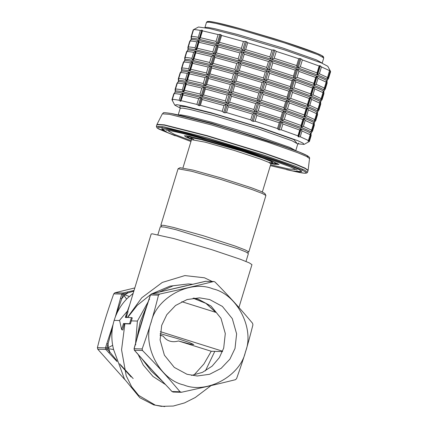 <?xml version="1.0" encoding="UTF-8"?>
<svg xmlns="http://www.w3.org/2000/svg" width="428" height="428" viewBox="0 0 428 428"><rect width="100%" height="100%" fill="white"/><g stroke="black" fill="none" stroke-linecap="round" stroke-linejoin="round"><path stroke-width="0.64" d="M238.936 307.475L251.958 264.627L249.256 262.862L240.456 259.315L211.614 249.615L173.752 238.551L152.186 233.8L151.18 234.009L127.667 311.466M181.542 392.241C203.086 387.517 216.054 384.499 235.427 379.711L236.577 378.63C243.869 358.236 247.801 345.289 252.921 324.836L252.574 323.279C239.407 307.646 230.371 297.711 215.027 282.015L213.909 281.506L205.477 281.308L213.535 281.544C194.162 286.332 181.188 289.349 159.644 294.073L158.494 295.16C153.379 315.613 149.442 328.56 142.149 348.954L142.497 350.505C157.841 366.202 166.877 376.137 180.044 391.77L181.542 392.241L180.707 392.209M212.946 288.884C190.278 279.404 156.327 297.674 151.212 322.102C141.887 345.203 159.783 379.77 183.756 384.954C206.43 394.429 240.376 376.159 245.49 351.73C254.821 328.629 236.919 294.063 212.946 288.884M134.793 287.942L114.891 292.768L113.741 293.854C106.449 314.243 102.517 327.19 97.397 347.643L97.745 349.2L124.783 379.577M97.745 349.2L105.802 349.435L117.149 361.676M120.589 365.261L131.15 376.982M193.087 298.198L205.922 303.372L215.744 312.349L181.772 301.676M187.004 374.275L174.303 367.411L164.4 355.187L160.088 339.955L161.688 325.392L166.792 314.703L175.56 305.485L187.09 299.552L199.491 297.835L209.704 299.557L222.4 306.421L232.302 318.646L236.62 333.877L235.015 348.44L229.911 359.129L221.142 368.348L209.618 374.281L197.212 375.998L187.004 374.275M191.562 375.404L202.471 372.36L212.133 366.133L219.366 357.61L223.694 348.108L225.299 333.546L220.982 318.314L211.079 306.09L198.383 299.226L193.82 298.097M193.205 298.177L206.071 303.35L215.744 312.349M160.115 333.615L178.283 338.794L189.406 342.534L193.809 344.572L189.395 343.903L178.487 340.972C175.336 341.881 172.436 341.924 169.782 341.105C167.139 340.26 164.967 338.623 163.266 336.183L160.019 335.038M178.487 340.972L211.245 351.265L203.926 363.966L193.975 375.03M222.458 351.586L211.245 351.265M160.329 331.641L222.608 351.211M160.013 335.161L163.266 336.183M131.433 317.597L125.345 317.416L127.202 311.317L119.551 320.326L121.643 329.619L123.494 323.515L129.582 323.696L131.433 317.597L132.273 317.86L130.385 323.948L124.291 323.766L122.836 329.988L121.643 329.619M127.202 311.317L128.042 311.579L126.18 317.678M129.582 323.696L130.385 323.948M123.494 323.515L124.291 323.766M211.063 385.591L195.264 397.516L184.554 402.903L173.303 406.038L161.286 406.343L155.412 405.188L138.651 395.386L131.61 386.682L126.201 375.752L121.563 349.81L124.901 323.787M165.663 384.665L153.005 376.48L143.246 365.02L138.1 354.336M135.558 343.716L137.404 321.059L131.257 320.882M113.693 349.938L112.858 346.364C111.162 337.596 111.59 328.934 114.153 320.379L119.599 320.54M212.16 281.453L204.445 277.788L184.864 275.584L162.308 282.426L141.775 297.77L127.41 317.48M127.656 317.485L137.34 305.244L150.463 294.726M152.127 293.71L170.034 286.123L188.325 283.941L173.222 285.776L159.232 292.051M129.572 305.132L127.341 311.359M133.162 293.319L127.496 298.188C121.231 304.452 116.78 311.851 114.153 320.379M214.786 351.367L205.408 370.889M113.115 324.333L105.454 347.878L105.802 349.435L107.086 349.013L106.84 347.911L97.397 347.643M113.741 293.854L121.798 294.09L120.493 298.375L121.803 298.664L123.023 294.635L123.836 293.865L122.948 293.003L121.798 294.09L124.125 295.609L126.613 299.081M134.034 290.446L127.239 292.003L127.876 292.929L133.82 291.158M106.754 343.593L108.065 343.882L112.666 326.585M116.368 314.398L121.803 298.664L124.939 294.844L129.261 296.513M108.792 352.726L109.894 352.1L107.086 349.013L108.568 348.724L113.575 349.499M133.167 378.55L119.669 363.816M116.758 360.483L109.894 352.1L108.321 347.622L106.84 347.911L108.065 343.882L108.321 347.622L112.66 345.326M205.419 281.324L201.128 282.32M159.644 294.073L151.566 293.838L150.378 294.951L158.494 295.16M142.149 348.954L134.098 348.718L135.398 344.428C139.448 329.335 144.027 314.259 149.137 299.209L150.442 294.924L151.592 293.838L155.883 292.838L151.539 293.854M134.387 350.248L142.497 350.505M180.044 391.77L171.986 391.534L168.996 388.25C157.937 376.667 147.419 365.1 137.436 353.56L134.446 350.27L134.098 348.718L134.622 348.724M173.484 392.005L171.885 391.422M168.996 388.25L171.922 391.508L173.094 392.048L181.135 392.283M135.398 344.428L135.847 344.69M149.137 299.209L149.586 299.472M150.378 294.951L141.614 321.947L134.039 348.713L134.392 350.254L150.089 368.032L168.937 388.223M144.643 313.023L139.196 330.994M205.873 281.271L155.829 292.854M147.628 303.88L140.218 321.706L136.366 340.993M186.87 285.551L166.369 290.35M141.079 357.664L151.164 370.996L162.998 381.824M148.441 301.307L137.404 321.059M192.67 284.256L188.325 283.941M127.876 292.929L124.939 294.844L123.836 293.865L127.876 292.929M127.111 314.639L125.682 317.426M245.998 261.454L248.401 253.553L245.544 251.782L237.717 248.679L175.582 229.595L164.759 227.102L160.297 226.786L157.895 234.688M270.999 163.582L274.423 164.282L278.992 164.438L270.758 160.554L252.033 153.989L188.941 136.12L184.447 135.713L185.747 136.923L191.567 139.448M270.619 164.78L288.9 169.055L295.047 169.451L293.763 168.3M170.028 130.706L168.316 130.947L174.239 134.29L191.22 140.657M298.712 171.649L301.767 171.494L299.086 169.552L290.542 165.914L261.818 155.808L208.243 139.421L168.397 129.352L161.597 128.908L164.068 130.743M191.584 139.137L187.122 136.789L191.594 136.965L202.642 139.517L235.079 148.751L265.36 158.777L274.166 162.314L276.146 163.86L271.159 163.314M247.491 252.745L248.77 251.883L245.153 249.893L234.881 245.966L203.375 235.764L173.565 227.455L164.047 225.374L160.837 225.283L161.5 226.621M160.837 225.283L178.069 168.766L191.621 171.259L220.522 179.343L251.964 189.524L262.252 193.451L265.911 195.462L248.786 252.006M265.906 195.452L264.841 193.467L261.315 191.535L251.386 187.748L221.035 177.92L193.14 170.119L180.06 167.706L178.069 168.766M314.238 123.312L314.607 122.092L313.997 121.338L315.372 120.043L315.73 120.6L314.58 122.151M304.431 116.956L306.587 115.865L314.783 119.621L313.997 121.338C312.675 120.407 309.487 118.941 304.431 116.956L284.85 109.884L285.358 110.049L287.498 108.899L304.276 114.955L304.115 116.823L304.431 116.956M178.401 80.78L178.31 78.848L178.588 80.544L178.037 81.93M258.64 101.345L259.245 101.527L261.412 100.345L283.871 107.663L284.347 109.702L284.85 109.884L258.64 101.345L230.334 92.817L230.927 92.983L232.837 91.683L257.094 98.996L258.041 101.152L258.64 101.345M186.234 81.368L186.522 81.432C181.975 80.528 179.332 80.234 178.588 80.544L178.69 78.618C179.573 78.431 181.836 78.688 185.484 79.378L186.234 81.368L189.053 72.081L187.293 73.429C183.644 72.733 181.381 72.482 180.493 72.669L181.461 71.23L180.118 72.899L178.31 78.848M204.343 85.643L186.522 81.432L186.811 81.481L187.56 79.795L203.246 83.514L204.343 85.643L207.163 76.355L205.055 77.564L189.369 73.846L189.631 72.193L189.053 72.081M311.044 133.836L311.413 132.616L310.798 131.861L312.173 130.561L312.531 131.123L314.339 125.174L313.708 122.622L313.392 124.19L305.196 120.434L304.062 118.176L303.736 118.058L302.89 119.53L286.107 113.468L284.984 111.285L284.481 111.103L283.973 110.938L282.485 112.232L260.021 104.919L258.87 102.763L258.271 102.565L257.667 102.383L255.709 103.565L231.446 96.257L230.553 94.219L229.964 94.037L229.371 93.871L227.188 95.027L205.328 88.987L204.932 87.125L204.45 86.991L203.969 86.873L201.856 88.088L186.169 84.364L186.437 82.716L186.148 82.652L184.094 83.952C180.45 83.257 178.182 83.005 177.299 83.193L178.262 81.748L176.919 83.423L175.111 89.372L175.394 91.068L174.843 92.453M314.35 125.104L314.248 123.243L313.628 122.558C312.301 121.627 309.112 120.166 304.062 118.176L284.481 111.103L258.271 102.565L229.964 94.037L204.45 86.991L186.148 82.652C181.606 81.748 178.963 81.454 178.219 81.764L176.951 83.358M230.334 92.817L204.825 85.771L205.306 85.894L206.713 84.418L228.579 90.452L229.745 92.641L230.334 92.817M323.83 91.747L324.199 90.527L323.589 89.773L324.964 88.473L325.317 89.035L324.167 90.586M314.024 85.391L316.174 84.3L324.37 88.056L323.589 89.773C322.263 88.837 319.074 87.376 314.024 85.391L294.443 78.319L294.951 78.484L297.085 77.334L313.868 83.39L313.703 85.258L314.024 85.391M187.994 49.215L187.897 47.283L188.181 48.979L187.63 50.365M268.233 69.78L268.838 69.962L271.004 68.78L293.464 76.098L293.94 78.137L294.443 78.319L268.233 69.78L239.926 61.252L240.52 61.418L242.43 60.118L266.687 67.426L267.634 69.582L268.233 69.78M195.826 49.803L196.11 49.867C191.567 48.963 188.919 48.669 188.181 48.979L188.277 47.053C189.16 46.866 191.428 47.117 195.072 47.813L195.826 49.803L198.646 40.516L196.88 41.864C193.237 41.168 190.968 40.917 190.086 41.104L191.049 39.665L189.706 41.334L187.897 47.283M213.93 54.072L196.11 49.867L196.404 49.916L197.153 48.23L212.834 51.949L213.93 54.072L216.755 44.79L214.642 45.999L198.961 42.281L199.223 40.628L198.646 40.516M320.631 102.271L321 101.051L320.39 100.291L321.765 98.996L322.124 99.558L323.932 93.609L323.295 91.057L322.985 92.625L314.789 88.869L313.654 86.611L313.328 86.493L312.477 87.965L295.7 81.903L294.576 79.72L294.073 79.538L293.565 79.373L292.073 80.667L269.613 73.349L268.463 71.198L267.864 71L267.259 70.818L265.296 72L241.039 64.692L240.145 62.648L239.552 62.472L238.958 62.306L236.78 63.456L214.915 57.422L214.524 55.56L214.043 55.426L213.556 55.308L211.448 56.523L195.762 52.799L196.029 51.151L195.74 51.087L193.686 52.387C190.037 51.692 187.774 51.44 186.892 51.622L187.855 50.183L186.512 51.858L184.703 57.807L184.982 59.497L184.431 60.888M323.937 93.539L323.835 91.678L323.215 90.993C321.893 90.057 318.705 88.596 313.654 86.611L294.073 79.538L267.864 71L239.552 62.472L214.043 55.426L195.74 51.087C191.193 50.183 188.55 49.889 187.812 50.199L186.538 51.793M239.926 61.252L214.412 54.206L214.899 54.324L216.306 52.853L238.166 58.887L239.332 61.07L239.926 61.252M312.531 131.123L311.381 132.675M301.237 127.48L303.388 126.388L311.584 130.144L310.798 131.861C309.476 130.925 306.288 129.465 301.237 127.48L281.656 120.407L282.164 120.573L284.299 119.417L301.082 125.479L300.916 127.346L301.237 127.48M175.207 91.303L175.111 89.372M255.446 111.868L256.051 112.05L258.212 110.868L280.677 118.182L281.153 120.225L281.656 120.407L255.446 111.868L227.14 103.341L227.733 103.501L229.638 102.206L253.9 109.514L254.847 111.671L255.446 111.868M183.034 91.886L183.323 91.956C178.776 91.052 176.133 90.752 175.394 91.068L175.491 89.142C176.373 88.954 178.642 89.206 182.285 89.901L183.034 91.886L185.859 82.604M201.144 96.161L183.323 91.956L183.617 92.004L184.366 90.319L200.047 94.037L201.144 96.161L203.969 86.873M304.073 144.397L309.38 141.491L311.151 135.628L310.428 133.081L310.193 134.713L301.997 130.957L300.863 128.7L300.542 128.577L299.691 130.053L282.913 123.992L281.785 121.803L281.287 121.627L280.779 121.461L279.286 122.756L256.827 115.437L255.671 113.281L255.077 113.088L254.473 112.906L252.509 114.089L228.252 106.781L227.359 104.737L226.765 104.56L226.171 104.395L223.988 105.545L202.128 99.51L201.738 97.648L201.256 97.514L200.769 97.397L198.662 98.611L182.975 94.888L183.238 93.24L182.954 93.176L180.9 94.476C177.251 93.78 174.988 93.523 174.1 93.711L175.068 92.271L173.72 93.946L171.96 99.74L174.758 105.106L176.914 104.7L184.655 106.058L211.346 112.815L260.823 127.651L297.792 140.689L302.917 143.086L304.073 144.397L297.84 143.829M311.151 135.628L311.049 133.766L310.428 133.081C309.107 132.145 305.918 130.684 300.863 128.7L281.287 121.627L255.077 113.088L226.765 104.56L201.256 97.514L182.954 93.176C178.406 92.271 175.764 91.972 175.02 92.288L173.752 93.882M227.14 103.341L201.625 96.295L202.112 96.412L203.519 94.936L225.379 100.976L226.546 103.159L227.14 103.341M317.437 112.789L317.806 111.569L317.196 110.815L318.571 109.52L318.924 110.082L317.774 111.633M307.63 106.433L309.781 105.342L317.977 109.097L317.196 110.815C315.869 109.884 312.681 108.423 307.63 106.433L288.049 99.36L288.558 99.526L290.692 98.376L307.475 104.437L307.309 106.299L307.63 106.433M181.6 70.256L181.504 68.33L181.788 70.021L181.237 71.412M261.84 90.822L262.444 91.004L264.611 89.821L287.07 97.14L287.546 99.184L288.049 99.36L261.84 90.822L233.533 82.294L234.127 82.46L236.031 81.165L260.294 88.473L261.24 90.629L261.84 90.822M189.427 70.845L189.716 70.909C185.169 70.005 182.526 69.711 181.788 70.021L181.884 68.095C182.767 67.908 185.035 68.164 188.678 68.86L189.427 70.845L192.252 61.557L190.487 62.911C186.843 62.215 184.575 61.958 183.692 62.146L184.655 60.706L183.312 62.376L181.504 68.33M207.537 75.119L189.716 70.909L190.011 70.962L190.76 69.272L206.44 72.995L207.537 75.119L210.362 65.832L208.249 67.041L192.563 63.323L192.83 61.675L192.252 61.557M315.73 120.6L317.539 114.651L316.902 112.104L316.592 113.671L308.39 109.916L307.256 107.653L306.935 107.535L306.084 109.006L289.307 102.95L288.183 100.762L287.68 100.58L287.172 100.419L285.679 101.714L263.22 94.395L262.064 92.239L261.471 92.041L260.866 91.865L258.903 93.042L234.646 85.734L233.752 83.695L233.158 83.514L232.565 83.353L230.382 84.503L208.522 78.468L208.131 76.607L207.163 76.355M317.544 114.581L317.442 112.725L316.822 112.034C315.5 111.103 312.312 109.643 307.256 107.653L287.68 100.58L261.471 92.041L233.158 83.514L207.65 76.473L189.347 72.129C184.8 71.225 182.157 70.93 181.419 71.241L180.145 72.84M233.533 82.294L208.019 75.253L208.506 75.371L209.913 73.894L231.773 79.929L232.939 82.117L233.533 82.294M322.124 99.558L320.973 101.11M310.824 95.909L312.98 94.818L321.177 98.574L320.39 100.291C319.069 99.36 315.88 97.9 310.824 95.909L291.243 88.842L291.752 89.003L293.892 87.852L310.669 93.914L310.509 95.776L310.824 95.909M184.794 59.738L184.703 57.807M265.034 80.303L265.638 80.485L267.805 79.303L290.264 86.617L290.74 88.66L291.243 88.842L265.034 80.303L236.727 71.776L237.326 71.936L239.231 70.641L263.488 77.95L264.434 80.106L265.034 80.303M192.627 60.321L192.916 60.391C188.368 59.487 185.725 59.187 184.982 59.497L185.083 57.577C185.966 57.389 188.229 57.641 191.878 58.336L192.627 60.321L195.446 51.034M210.737 64.596L192.916 60.391L193.205 60.439L193.954 58.748L209.64 62.472L210.737 64.596L213.556 55.308M318.924 110.082L320.743 104.063L320.101 101.58L319.786 103.148L311.589 99.392L310.455 97.129L310.134 97.012L309.284 98.488L292.501 92.427L291.377 90.238L290.874 90.062L290.366 89.896L288.879 91.191L266.414 83.872L265.264 81.716L264.06 81.341L262.102 82.524L237.84 75.216L236.946 73.172L236.358 72.995L235.764 72.83L233.581 73.98L211.721 67.945L211.325 66.083L210.362 65.832M320.743 104.063L320.642 102.201L320.021 101.516C318.694 100.58 315.506 99.119 310.455 97.129L290.874 90.062L264.665 81.523L236.358 72.995L210.849 65.949L192.541 61.611C187.999 60.706 185.356 60.407 184.612 60.717L183.345 62.317M236.727 71.776L211.218 64.73L211.705 64.847L213.107 63.371L234.972 69.411L236.138 71.594L236.727 71.776M327.024 81.224L327.399 80.004L326.783 79.25L328.158 77.955L328.517 78.517L327.367 80.068M317.218 74.868L319.374 73.777L327.57 77.532L326.783 79.25C325.462 78.319 322.273 76.858 317.218 74.868L297.637 67.795L298.145 67.961L300.285 66.811L317.062 72.872L316.902 74.734L317.218 74.868M191.188 38.691L191.097 36.765L191.375 38.456L190.824 39.847M271.427 59.257L272.031 59.438L274.198 58.256L296.658 65.575L297.139 67.619L297.637 67.795L271.427 59.257L243.12 50.729L243.719 50.895L245.624 49.6L269.881 56.908L270.833 59.064L271.427 59.257M199.02 39.28L199.309 39.344C194.761 38.44 192.119 38.145 191.375 38.456L191.476 36.53C192.359 36.343 194.622 36.599 198.271 37.295L199.02 39.28L201.797 30.142L202.374 30.26L202.433 30.843L218.12 34.566L219.906 34.417L220.875 34.668L221.586 35.465L219.5 42.329L241.365 48.364L242.532 50.552L243.12 50.729L217.611 43.688L199.309 39.344L199.598 39.392L200.347 37.707L216.033 41.425L217.13 43.554L218.098 43.806L219.5 42.329M325.317 89.035L327.136 83.016L326.494 80.534L326.179 82.106L317.983 78.351L316.848 76.088L316.527 75.97L315.677 77.441L298.894 71.38L297.77 69.197L297.267 69.015L296.759 68.849L295.272 70.144L272.813 62.83L271.657 60.674L271.058 60.476L270.453 60.3L268.495 61.477L244.233 54.169L243.339 52.13L242.751 51.949L242.157 51.788L239.974 52.938L218.114 46.898L217.718 45.042L216.755 44.79M327.136 83.016L327.035 81.154L326.414 80.469C325.087 79.538 321.904 78.078 316.848 76.088L297.267 69.015L271.058 60.476L242.751 51.949L217.242 44.908L198.934 40.564C194.392 39.66 191.749 39.365 191.006 39.676L189.738 41.275M220.875 34.668L218.098 43.806M211.721 67.945L209.913 73.894M211.325 66.083L208.506 75.371M201.738 97.648L199.282 105.721L196.896 104.405L198.662 98.611M202.128 99.51L200.368 105.309L199.282 105.721M214.524 55.56L211.705 64.847M214.915 57.422L213.107 63.371M218.114 46.898L216.306 52.853M217.718 45.042L214.899 54.324M204.932 87.125L202.112 96.412M205.328 88.987L203.519 94.936M208.522 78.468L206.713 84.418M208.131 76.607L205.306 85.894M241.365 48.364L243.446 41.505L245.308 41.414L242.532 50.552M221.586 35.465L243.446 41.505M231.773 79.929L233.581 73.98M226.171 104.395L223.721 112.468L222.228 111.344L200.368 105.309M222.228 111.344L223.988 105.545M234.972 69.411L236.78 63.456M238.166 58.887L239.974 52.938M225.379 100.976L227.188 95.027M228.579 90.452L230.382 84.503M219.906 34.417L217.13 43.554M200.769 97.397L198.319 105.47M216.033 41.425L218.12 34.566M206.44 72.995L208.249 67.041M212.834 51.949L214.642 45.999M209.64 62.472L211.448 56.523M203.246 83.514L205.055 77.564M200.047 94.037L201.856 88.088M202.433 30.843L200.347 37.707M192.563 63.323L190.76 69.272M182.975 94.888L180.787 101.313L179.134 100.27L180.9 94.476M196.896 104.405L181.215 100.687M198.961 42.281L197.153 48.23M195.762 52.799L193.954 58.748M189.369 73.846L187.56 79.795M186.169 84.364L184.366 90.319M235.764 72.83L232.939 82.117M238.958 62.306L236.138 71.594M242.157 51.788L239.332 61.07M229.371 93.871L226.546 103.159M232.565 83.353L229.745 92.641M202.374 30.26L199.598 39.392M192.83 61.675L190.011 70.962M183.238 93.24L180.787 101.313M199.223 40.628L196.404 49.916M196.029 51.151L193.205 60.439M189.631 72.193L186.811 81.481M186.437 82.716L183.617 92.004M245.308 41.414L246.496 41.757L243.719 50.895M236.946 73.172L234.127 82.46M227.359 104.737L224.903 112.81L223.721 112.468M240.145 62.648L237.326 71.936M243.339 52.13L240.52 61.418M230.553 94.219L227.733 103.501M233.752 83.695L230.927 92.983M246.496 41.757L247.71 42.736L245.624 49.6M237.84 75.216L236.031 81.165M228.252 106.781L226.492 112.575L224.903 112.81M241.039 64.692L239.231 70.641M244.233 54.169L242.43 60.118M231.446 96.257L229.638 102.206M234.646 85.734L232.837 91.683M182.66 93.122L180.209 101.195M198.271 37.295L200.358 30.431L201.797 30.142M188.678 68.86L190.487 62.911M195.072 47.813L196.88 41.864M191.878 58.336L193.686 52.387M185.484 79.378L187.293 73.429M182.285 89.901L184.094 83.952M269.881 56.908L271.967 50.044L273.604 49.926L270.833 59.064M247.71 42.736L271.967 50.044M260.294 88.473L262.102 82.524M254.473 112.906L252.017 120.98L250.749 119.883L226.492 112.575M250.749 119.883L252.509 114.089M263.488 77.95L265.296 72M266.687 67.426L268.495 61.477M253.9 109.514L255.709 103.565M257.094 98.996L258.903 93.042M191.15 36.674L193.231 29.816L194.2 29.291L193.558 29.671C194.446 29.484 196.709 29.735 200.358 30.431M193.558 29.671L191.476 36.53M183.692 62.146L181.884 68.095M174.1 93.711L172.34 99.51L172.521 100.387L172.013 99.654L173.773 93.855M179.134 100.27C175.491 99.58 173.222 99.323 172.34 99.51M190.086 41.104L188.277 47.053M186.892 51.622L185.083 57.577M180.493 72.669L178.69 78.618M177.299 83.193L175.491 89.142M264.06 81.341L261.24 90.629M267.259 70.818L264.434 80.106M270.453 60.3L267.634 69.582M257.667 102.383L254.847 111.671M260.866 91.865L258.041 101.152M273.604 49.926L274.808 50.301L272.031 59.438M265.264 81.716L262.444 91.004M255.671 113.281L253.221 121.359L252.017 120.98M268.463 71.198L265.638 80.485M271.657 60.674L268.838 69.962M258.87 102.763L256.051 112.05M262.064 92.239L259.245 101.527M274.808 50.301L276.285 51.397L274.198 58.256M266.414 83.872L264.611 89.821M256.827 115.437L255.067 121.236L253.221 121.359M269.613 73.349L267.805 79.303M272.813 62.83L271.004 68.78M260.021 104.919L258.212 110.868M263.22 94.395L261.412 100.345M191.428 38.151L191.332 38.467M181.841 69.716L181.745 70.032M188.234 48.674L188.138 48.99M185.035 59.192L184.939 59.513M178.642 80.239L178.546 80.555M175.448 90.763L175.352 91.078M181.558 68.239L183.366 62.29M187.951 47.198L189.759 41.248M184.757 57.721L186.565 51.772M178.364 78.763L180.172 72.814M175.164 89.286L176.973 83.337M296.658 65.575L298.744 58.711L299.91 58.481L297.139 67.619M276.285 51.397L298.744 58.711M287.07 97.14L288.879 91.191M280.779 121.461L278.323 129.534L277.526 128.555L255.067 121.236M277.526 128.555L279.286 122.756M290.264 86.617L292.073 80.667M293.464 76.098L295.272 70.144M280.677 118.182L282.485 112.232M283.871 107.663L285.679 101.714M191.097 36.765L193.231 29.816M290.366 89.896L287.546 99.184M293.565 79.373L290.74 88.66M296.759 68.849L293.94 78.137M283.973 110.938L281.153 120.225M287.172 100.419L284.347 109.702M299.91 58.481L300.921 58.823L298.145 67.961M291.377 90.238L288.558 99.526M281.785 121.803L279.334 129.877L278.323 129.534M294.576 79.72L291.752 89.003M297.77 69.197L294.951 78.484M284.984 111.285L282.164 120.573M288.183 100.762L285.358 110.049M300.921 58.823L302.371 59.947L300.285 66.811M292.501 92.427L290.692 98.376M282.913 123.992L281.148 129.791L279.334 129.877M295.7 81.903L293.892 87.852M298.894 71.38L297.085 77.334M286.107 113.468L284.299 119.417M289.307 102.95L287.498 108.899M317.062 72.872L319.149 66.008L319.679 65.596L316.902 74.734M302.371 59.947L319.149 66.008M307.475 104.437L309.284 98.488M300.542 128.577L298.086 136.65L297.931 135.847L281.148 129.791M297.931 135.847L299.691 130.053M310.669 93.914L312.477 87.965M313.868 83.39L315.677 77.441M301.082 125.479L302.89 119.53M304.276 114.955L306.084 109.006M310.134 97.012L307.309 106.299M313.328 86.493L310.509 95.776M316.527 75.97L313.703 85.258M303.736 118.058L300.916 127.346M306.935 107.535L304.115 116.823M319.679 65.596L320.321 65.848L317.544 74.986M310.776 97.263L307.951 106.551M301.184 128.833L298.733 136.907L298.086 136.65M313.97 86.745L311.151 96.032M317.169 76.221L314.345 85.509M304.383 118.31L301.558 127.598M307.577 107.786L304.757 117.074M320.321 65.848L321.455 66.912L319.374 73.777M311.589 99.392L309.781 105.342M301.997 130.957L300.237 136.757L298.733 136.907M314.789 88.869L312.98 94.818M317.983 78.351L316.174 84.3M305.196 120.434L303.388 126.388M308.39 109.916L306.587 115.865M327.57 77.532L329.576 70.385M321.455 66.912L329.651 70.668M317.977 109.097L319.786 103.148M308.192 140.78L308.058 141.219L308.433 140.512L300.237 136.757M308.433 140.512L310.193 134.713M321.177 98.574L322.985 92.625M324.37 88.056L326.179 82.106M311.584 130.144L313.392 124.19M314.783 119.621L316.592 113.671M327.179 78.287L326.869 79.303M320.101 101.58L319.855 102.378M317.587 109.852L317.276 110.868M310.509 133.145L310.268 133.948M323.295 91.057L323.054 91.859M320.786 99.328L320.476 100.345M326.494 80.534L326.248 81.336M323.98 88.805L323.67 89.821M313.708 122.622L313.462 123.424M311.193 130.893L310.883 131.91M316.902 112.104L316.661 112.901M314.393 120.37L314.082 121.386M329.646 70.165L330.245 71.091L328.158 77.955M320.374 103.571L318.571 109.52M310.787 135.136L309.027 140.93L308.058 141.219M323.573 93.047L321.765 98.996M326.773 82.524L324.964 88.473M313.981 124.612L312.173 130.561M317.18 114.089L315.372 120.043M330.245 71.091L330.603 71.653L328.517 78.517M309.38 141.491L309.027 140.93M330.566 71.444L327.8 66.287L321.417 62.916L284.454 49.878L234.977 35.048L210.137 28.692L198.49 27.001L194.114 29.329M180.252 108.102L174.758 105.106M155.883 292.838L201.181 282.309M127.239 292.003L122.948 293.003L114.891 292.768M120.493 298.375L115.367 316.832M126.249 317.678L126.351 317.143M307.85 157.124L307.095 155.626L298.99 151.956L267.313 140.716L212.202 123.863L171.216 113.506M175.068 135.762L157.499 128.202L158.151 127.202L164.261 127.988C177.133 129.946 231.864 145.45 263.787 156.172C281.105 161.864 293.859 166.513 302.056 170.13C308.513 173.254 307.529 174.014 299.102 172.414L286.803 169.707M286.648 169.67L304.067 173.174L306.78 173.046L307.545 172.249L304.65 170.151L295.438 166.23L264.461 155.332L206.681 137.661L163.715 126.8L156.381 126.324L156.889 127.785L158.793 129.047L175.196 135.81M156.381 126.324L156.894 124.628L164.229 125.104L207.195 135.965L264.975 153.636L295.951 164.534L305.169 168.455L308.058 170.553L307.545 172.249M164.331 124.848L157.012 124.334L162.351 113.821L169.477 114.319L211.32 124.89L267.58 142.096L297.556 152.641L306.571 156.461L309.535 158.537L308.123 170.248L305.078 168.113L295.823 164.191L265.044 153.368L207.286 135.703L164.331 124.848M268.971 162.48L272.796 162.833L271.063 161.452L262.974 158.183L234.822 148.864L204.83 140.325L190.572 137.57L193.868 139.662M191.236 138.314L191.519 139.662L205.365 142.214L234.239 150.437L260.422 159.077L268.495 162.26L270.919 163.785L271.908 162.827M185.832 116.785L211.555 123.216L288.376 147.938M296.754 142.989L293.801 139.587L259.363 127.442L213.272 113.623L186.126 106.856L179.803 106.01L180.129 107.209M297.786 143.969L295.748 150.677L289.922 147.441L256.361 135.601L211.432 122.135L188.026 116.175L180.809 114.832L178.176 114.955L180.22 108.247L182.847 108.124L190.064 109.466L213.47 115.421L258.4 128.892L291.96 140.732L297.786 143.969L298.642 143.075M206.499 22.288L209.126 22.165L216.322 23.503L239.669 29.446L284.476 42.88L317.956 54.688L323.766 57.914L323.3 56.555C322.359 55.715 319.877 54.5 315.869 52.906C306.17 49.054 291.928 44.202 273.139 38.343L240.322 28.692C225.075 24.498 214.893 22.085 209.774 21.459L207.339 21.491L206.499 22.288L204.926 27.472L207.548 27.349L214.744 28.687L238.091 34.631L282.903 48.064L316.383 59.872L322.193 63.103L323.766 57.914M322.723 56.935L322.252 55.849L317.41 53.543L284.454 41.923L240.343 28.697L215.728 22.497L209.078 21.421L207.917 22.053M164.732 406.6L153.85 404.936L139.86 397.735L124.495 379.053L113.607 349.617M156.894 124.628L157.012 124.334M308.123 170.248L308.058 170.553M162.351 113.821C164.507 113.019 160.174 111.826 171.045 113.457C183.596 115.742 214.048 124.018 243.666 133.183C263.364 139.277 279.596 144.685 292.356 149.399C299.744 152.138 304.715 154.235 307.272 155.68C309.187 156.841 309.942 157.793 309.535 158.537M295.047 169.451L295.197 168.964M168.316 130.947L168.466 130.46M166.187 130.256L166.182 130.262C167.257 130.091 172.243 131.032 181.14 133.087C191.616 135.606 204.616 139.143 220.136 143.685C237.487 148.789 253.553 153.845 268.34 158.852L290.195 166.792L297.203 170.066M302.628 169.199L302.211 170.039M301.365 170.89L300.114 171.473L292.677 170.916L270.357 165.641M190.958 141.518L167.567 132.632L162.592 129.283L162.266 128.63M162.041 127.448L162.159 126.522M262.348 191.995L270.919 163.785M182.949 167.872L191.519 139.662M187.122 136.789L186.555 135.735M276.178 163.844L277.232 163.282M180.001 107.032L180.22 108.247"/></g></svg>
